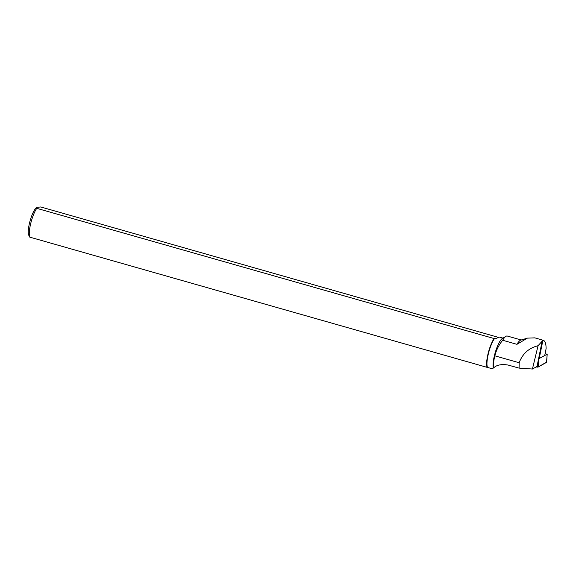 <?xml version="1.0" encoding="UTF-8"?>
<svg xmlns="http://www.w3.org/2000/svg" width="576" height="576" viewBox="0 0 576 576"><rect width="100%" height="100%" fill="white"/><g stroke="black" fill="none" stroke-linecap="round" stroke-linejoin="round"><path stroke-width="0.86" d="M538.567 358.862L547.178 354.197L545.069 353.794M546.523 362.369L538.207 367.02A1.397 0.382 -168.6 0 1 537.257 367.085L536.134 366.955L538.207 367.02L546.545 362.117A1.397 0.382 -168.6 0 1 546.61 362.254A1.397 0.382 -168.6 0 1 546.523 362.369L547.178 354.197M538.056 345.737L542.146 341.179L537.034 366.451L532.426 369.029L538.056 345.737C528.898 347.99 522.598 353.65 519.142 362.729L494.827 355.81C496.411 349.805 499.039 344.628 502.697 340.265L516.946 344.326L527.407 338.126L534.845 337.867L542.923 340.193C545.011 340.582 546.07 343.404 546.106 348.66L544.896 354.629M539.381 357.718L542.923 340.193L542.146 341.179L542.124 340.646M526.838 338.306L520.776 340.114A19.642 4.752 105.9 0 0 516.946 344.326M36.828 207.353A14.962 3.622 105.9 0 0 36.734 207.403A14.962 3.622 105.9 0 0 29.534 222.962A14.962 3.622 105.9 0 0 28.8 235.282L29.772 237.139L487.116 367.358L492.458 368.777L493.25 368.042A16.459 3.982 -74.1 0 1 495.518 351.612A16.459 3.982 -74.1 0 1 502.351 338.472L505.98 336.305A19.642 4.752 105.9 0 0 502.697 340.265M493.25 368.042L493.495 368.035C493.164 365.083 493.603 361.008 494.827 355.81M521.186 339.991L507.283 336.031A19.642 4.752 105.9 0 0 505.98 336.305M532.426 369.029L519.098 368.122L507.917 365.011C501.278 363.982 496.476 364.99 493.495 368.035M519.098 368.122L519.142 362.729M487.116 367.358A16.726 4.046 -74.1 0 1 488.038 353.815A16.726 4.046 -74.1 0 1 494.093 338.544L495.288 338.782L499.306 337.068L502.963 338.105M487.534 367.373A16.459 3.982 -74.1 0 1 488.354 353.858A16.459 3.982 -74.1 0 1 494.503 338.558M498.312 337.349L40.781 206.971L36.857 207.331L36.742 208.325A16.726 4.046 105.9 0 0 30.694 223.589A16.726 4.046 105.9 0 0 29.772 237.139M494.093 338.544L36.742 208.325M538.855 358.848L538.207 367.02M537.257 367.085L538.61 358.87M547.2 354.168L546.61 362.254"/></g></svg>
